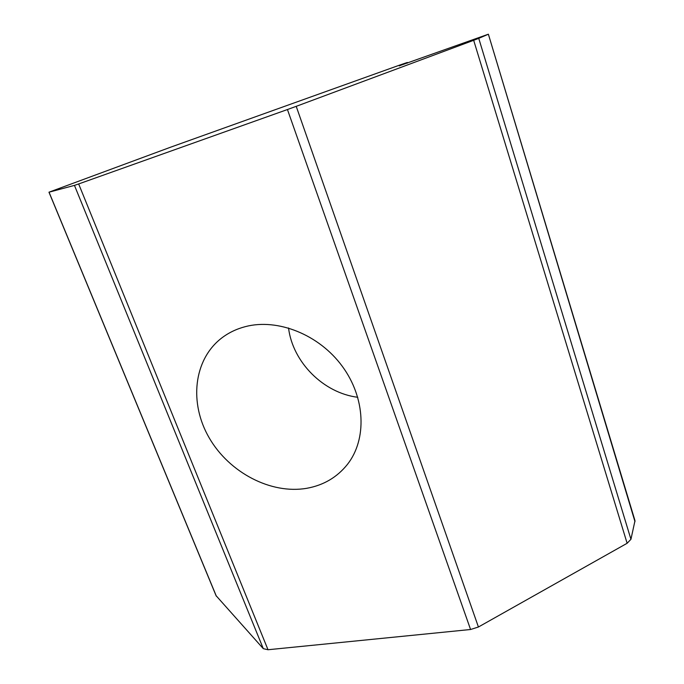 <?xml version="1.0" encoding="UTF-8"?>
<svg xmlns="http://www.w3.org/2000/svg" width="684" height="684" viewBox="0 0 684 684"><rect width="100%" height="100%" fill="white"/><g stroke="black" fill="none" stroke-linecap="round" stroke-linejoin="round"><path stroke-width="1.03" d="M245.308 326.644C277.601 318.094 319.052 334.553 342.239 366.248C365.564 397.874 367.034 439.367 347.498 464.308C337.144 477.27 323.583 485.264 306.817 488.291C270.89 494.515 229.294 472.593 209.27 437.982C189.075 403.474 193.298 359.989 221.505 338.161C228.447 332.817 236.382 328.978 245.308 326.644M634.991 521.695L488.376 34.209L634.991 520.704L630.939 539.3L627.125 543.276L478.424 627.006L470.575 629.502L268.008 649.74L263.297 648.663L216.058 595.653L48.966 192.195L170.555 147.214L400.619 64.758L407.331 62.466L399.285 65.903M627.125 543.276L473.679 40.305L296.215 106.336L478.424 627.006M470.575 629.502L287.442 109.534L78.66 183.945L268.008 649.74M263.297 648.663L74.453 185.381L49.043 192.187L216.358 596.2M357.783 397.284C323.532 393.086 292.701 362.212 288.537 327.961M399.251 65.809L488.376 34.209M488.077 34.354L478.749 38.355L630.939 539.3M74.453 185.381L78.66 183.945M287.442 109.534L296.215 106.336M473.679 40.305L478.749 38.355M407.031 63.193L406.869 62.68M407.51 63.022L407.331 62.466"/></g></svg>
